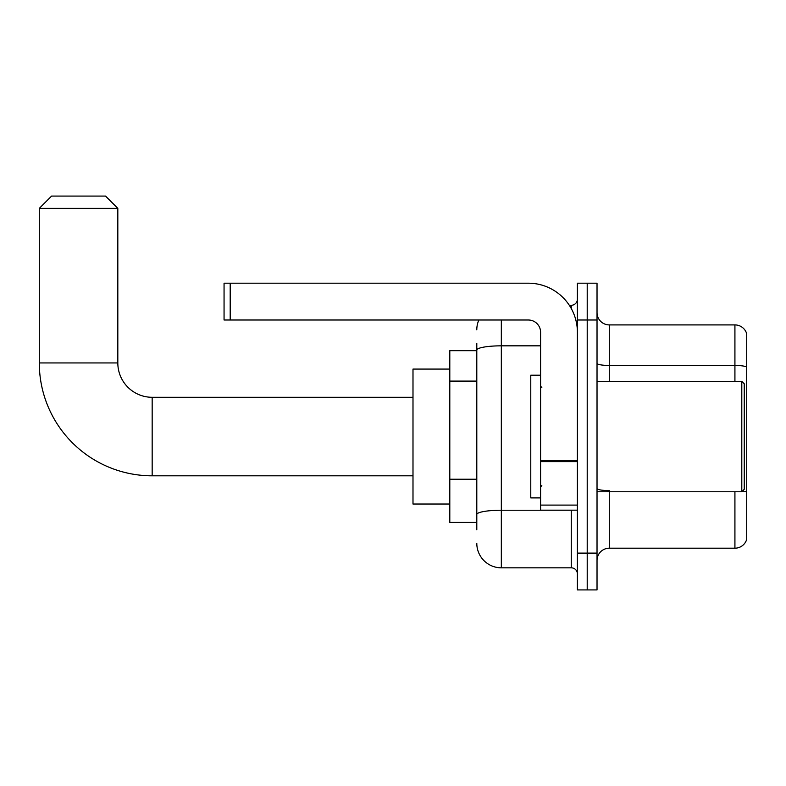 <?xml version="1.0" encoding="UTF-8"?>
<svg xmlns="http://www.w3.org/2000/svg" width="786" height="786" viewBox="0 0 786 786"><rect width="100%" height="100%" fill="white"/><g stroke="black" fill="none" stroke-linecap="round" stroke-linejoin="round"><path stroke-width="1.18" d="M476.797 373.723L476.797 343.315L476.797 350.674L449.798 350.674L449.798 522.435L476.797 522.435M476.797 529.793L476.797 343.315M501.33 320L501.33 567.826L571.265 567.826A6.131 6.131 0 0 1 577.396 573.957A6.131 6.131 0 0 0 571.265 567.826L571.265 510.163M577.396 553.108L577.396 589.913L587.211 589.913L587.211 553.108L587.211 589.913L597.026 589.913L597.026 553.108L587.211 553.108L587.211 320L587.211 553.108L577.396 553.108L577.396 320L587.211 320L587.211 283.196L587.211 320L597.026 320L597.026 553.108M597.026 320L597.026 283.196L577.396 283.196L577.396 320M569.31 305.282L571.265 305.282A6.131 6.131 0 0 0 577.396 299.142M476.797 518.75L476.797 486.593M476.797 329.815A24.533 24.533 0 0 1 478.841 320M501.33 567.826A24.533 24.533 0 0 1 476.797 543.293M597.026 560.467A12.271 12.271 0 0 1 609.297 548.196L734.92 548.196L734.92 491.761M746.7 333.745A12.271 12.271 0 0 0 734.92 324.913A12.271 12.271 0 0 1 746.7 333.745L746.7 539.363A12.271 12.271 0 0 1 734.92 548.196M746.7 366.993A12.271 2.132 180 0 0 734.92 365.461L734.92 324.913L609.297 324.913A12.271 12.271 0 0 1 597.026 312.641A12.271 12.271 0 0 0 609.297 324.913L609.297 381.348M412.994 475.815L152.17 475.815A112.87 112.87 0 0 1 39.3 362.945L39.3 208.359L51.571 196.087L105.55 196.087L117.821 208.359L39.3 208.359M152.17 475.815L152.17 397.294A34.348 34.348 0 0 1 117.821 362.945L117.821 208.359M449.798 369.076L412.994 369.076L412.994 504.032L449.798 504.032M577.396 510.163L540.591 510.163L540.591 460.557L577.396 460.557L577.396 332.272A49.076 49.076 0 0 0 528.32 283.196L230.2 283.196L230.2 320L528.32 320A12.271 12.271 0 0 1 540.591 332.272L540.591 460.557M230.2 320L224.059 320L224.059 283.196L230.2 283.196M741.797 381.348L744.244 383.794L744.244 489.305L741.797 491.761L741.797 381.348L597.026 381.348M540.591 375.207L530.776 375.207L530.776 497.892L540.591 497.892M476.797 381.092L449.798 381.092M476.797 479.234L449.798 479.234M573.387 510.163A6.131 1.061 0 0 1 571.265 510.232L501.33 510.232A24.533 4.264 180 0 0 476.797 514.486M476.797 350.094A24.533 4.264 180 0 1 501.33 345.83L540.591 345.83M571.265 308.515L571.265 305.282M609.297 491.761L609.297 548.196M734.92 381.348L734.92 365.461L609.297 365.461A12.271 2.132 -0 0 1 597.026 363.329M746.7 492.134A12.271 2.132 180 0 0 742.495 491.054M609.297 490.602A12.271 2.132 0 0 1 597.026 488.47M39.3 362.945L117.821 362.945M577.396 461.618L540.591 461.618M540.591 505.093L577.396 505.093M412.994 397.294L152.17 397.294M597.026 491.761L741.797 491.761M541.819 387.478L540.591 386.25M541.819 485.63L540.591 486.858"/></g></svg>
